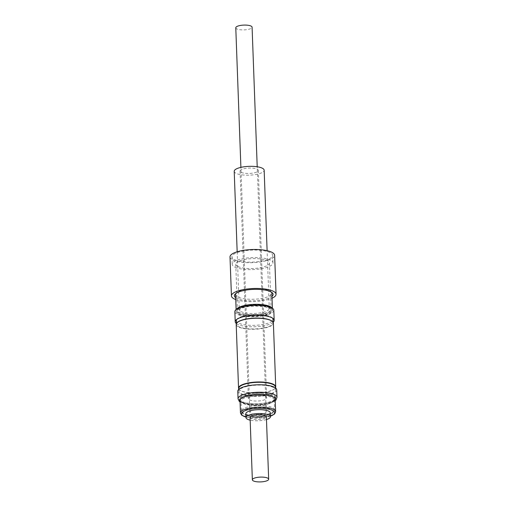 <?xml version="1.0" encoding="UTF-8"?>
<svg xmlns="http://www.w3.org/2000/svg" width="507" height="507" viewBox="0 0 507 507"><rect width="100%" height="100%" fill="white"/><g stroke="black" fill="none" stroke-linecap="round" stroke-linejoin="round"><path stroke-width="0.38" stroke-dasharray="2.54 1.9" d="M234.215 171.315A14.982 4.411 177.9 0 0 236.021 173.305A14.982 4.411 177.9 0 0 252.942 174.909A14.982 4.411 177.9 0 0 264.16 170.213M249.501 399.877A9.139 2.687 177.9 0 0 259.825 400.86A9.139 2.687 177.9 0 0 266.663 397.995A9.139 2.687 177.9 0 0 265.56 396.778A9.139 2.687 177.9 0 0 255.243 395.802A9.139 2.687 177.9 0 0 248.398 398.667A9.139 2.687 177.9 0 0 249.501 399.877M241.155 172.317A9.139 2.687 177.9 0 0 251.478 173.293A9.139 2.687 177.9 0 0 258.323 170.428A9.139 2.687 177.9 0 0 257.22 169.211A9.139 2.687 177.9 0 0 246.896 168.235A9.139 2.687 177.9 0 0 240.052 171.1A9.139 2.687 177.9 0 0 241.155 172.317M249.552 403.407A18.182 5.349 -2.1 0 1 239.361 398.996A18.182 5.349 -2.1 0 1 265.51 393.255A18.182 5.349 -2.1 0 1 275.7 397.665A18.182 5.349 -2.1 0 1 249.552 403.407M249.583 404.345A18.182 5.349 -2.1 0 1 239.399 399.934A18.182 5.349 -2.1 0 1 265.548 394.186A18.182 5.349 -2.1 0 1 275.732 398.597A18.182 5.349 -2.1 0 1 249.583 404.345M265.434 394.262A17.922 5.273 177.9 0 0 245.762 395.694A17.922 5.273 177.9 0 0 240.591 401.512A17.922 5.273 177.9 0 0 249.698 404.269A17.922 5.273 177.9 0 0 274.661 400.264A17.922 5.273 177.9 0 0 265.434 394.262M250.319 405.15A16.611 4.893 -2.1 0 1 241.871 402.596A16.611 4.893 -2.1 0 1 241.009 401.119A16.611 4.893 -2.1 0 1 264.908 395.872A16.611 4.893 -2.1 0 1 274.217 399.903A16.611 4.893 -2.1 0 1 273.463 401.436A16.611 4.893 -2.1 0 1 250.319 405.15M264.134 410.245A8.163 2.402 177.9 0 0 255.097 409.903A8.163 2.402 177.9 0 0 249.881 412.349A8.163 2.402 177.9 0 0 251.935 413.845A8.163 2.402 177.9 0 0 260.972 414.194A8.163 2.402 177.9 0 0 266.188 411.747A8.163 2.402 177.9 0 0 264.134 410.245M235.78 27.79A8.163 2.402 177.9 0 0 237.834 29.292A8.163 2.402 177.9 0 0 246.871 29.634A8.163 2.402 177.9 0 0 252.087 27.194M268.906 306.817A16.845 4.956 177.9 0 0 262.341 305.138A16.845 4.956 177.9 0 0 238.214 308.826A16.845 4.956 177.9 0 0 237.453 310.385A16.845 4.956 177.9 0 0 239.665 312.711A16.845 4.956 177.9 0 0 246.225 314.391A16.845 4.956 177.9 0 0 271.118 309.15A16.845 4.956 177.9 0 0 270.244 307.654A16.845 4.956 177.9 0 0 268.906 306.817M263.032 306.051A18.182 5.349 -2.1 0 1 271.556 308.763A18.182 5.349 -2.1 0 1 266.004 314.758A18.182 5.349 -2.1 0 1 245.635 316.038A18.182 5.349 -2.1 0 1 236.984 310.031A18.182 5.349 -2.1 0 1 263.032 306.051M235.565 294.567A18.151 5.343 177.9 0 0 237.948 297.077A18.151 5.343 177.9 0 0 245.02 298.883A18.151 5.343 177.9 0 0 271.841 293.236M236.965 308.681A18.151 5.343 177.9 0 0 236.148 310.354A18.151 5.343 177.9 0 0 245.597 314.676A18.151 5.343 177.9 0 0 272.417 309.023A18.151 5.343 177.9 0 0 271.473 307.413M271.397 292.14A18.151 5.343 177.9 0 0 270.896 291.626A18.151 5.343 177.9 0 0 269.458 290.726A18.151 5.343 177.9 0 0 262.385 288.92A18.151 5.343 177.9 0 0 236.389 292.894A18.151 5.343 177.9 0 0 235.926 293.439M272.512 318.104A18.341 5.4 177.9 0 0 272.037 317.629A18.341 5.4 177.9 0 0 270.776 316.812A18.341 5.4 177.9 0 0 263.431 314.891A18.341 5.4 177.9 0 0 237.156 318.903A18.341 5.4 177.9 0 0 236.718 319.416M273.14 322.249A19.488 5.735 -2.1 0 1 245.375 326.369A19.488 5.735 -2.1 0 1 236.395 323.593M236.325 320.601A18.341 5.4 177.9 0 0 238.537 323.041A18.341 5.4 177.9 0 0 245.882 324.962A18.341 5.4 177.9 0 0 272.988 319.258M234.855 311.685A19.488 5.735 177.9 0 0 245.008 316.317A19.488 5.735 177.9 0 0 273.799 310.252M237.175 322.61A18.341 5.4 177.9 0 0 236.458 324.182A18.341 5.4 177.9 0 0 238.67 326.628A18.341 5.4 177.9 0 0 259.388 328.587A18.341 5.4 177.9 0 0 273.121 322.839A18.341 5.4 177.9 0 0 272.291 321.318M238.81 388.4A18.341 5.4 177.9 0 0 239.767 390.029A18.341 5.4 177.9 0 0 241.028 390.84A18.341 5.4 177.9 0 0 258.919 393.045A18.341 5.4 177.9 0 0 274.642 388.755A18.341 5.4 177.9 0 0 275.472 387.056M273.362 387.424A18.341 5.4 177.9 0 0 252.644 385.466A18.341 5.4 177.9 0 0 238.917 391.208A18.341 5.4 177.9 0 0 241.129 393.654A18.341 5.4 177.9 0 0 261.846 395.612A18.341 5.4 177.9 0 0 275.58 389.864A18.341 5.4 177.9 0 0 273.362 387.424M236.205 324.442A18.607 5.476 177.9 0 0 238.448 326.92A18.607 5.476 177.9 0 0 259.464 328.91A18.607 5.476 177.9 0 0 273.387 323.079M238.835 389.065A18.607 5.476 177.9 0 0 239.507 389.813A18.607 5.476 177.9 0 0 240.787 390.637A18.607 5.476 177.9 0 0 258.938 392.874A18.607 5.476 177.9 0 0 274.883 388.514A18.607 5.476 177.9 0 0 275.497 387.722M237.777 391.252A19.488 5.735 177.9 0 0 248.69 395.98A19.488 5.735 177.9 0 0 276.721 389.826M240.007 400.536A17.593 5.178 177.9 0 0 249.869 404.801A17.593 5.178 177.9 0 0 275.168 399.243M270.313 412.844A12.238 3.6 -2.1 0 1 263.906 416.266A12.238 3.6 -2.1 0 1 245.851 413.744M266.473 419.543A12.238 3.6 -2.1 0 1 264.052 420.132A12.238 3.6 -2.1 0 1 250.166 420.145M250.065 417.457A8.163 2.402 177.9 0 0 252.125 418.959A8.163 2.402 177.9 0 0 261.156 419.302A8.163 2.402 177.9 0 0 266.378 416.862M237.973 266.53A16.845 4.956 177.9 0 0 256.992 268.222A16.845 4.956 177.9 0 0 269.42 262.968A16.845 4.956 177.9 0 0 267.208 260.636A16.845 4.956 177.9 0 0 248.189 258.944A16.845 4.956 177.9 0 0 235.761 264.204A16.845 4.956 177.9 0 0 237.973 266.53M234.887 267.157A20.4 6.002 177.9 0 0 257.924 269.204A20.4 6.002 177.9 0 0 272.975 262.835A20.4 6.002 177.9 0 0 270.301 260.015A20.4 6.002 177.9 0 0 247.258 257.962A20.4 6.002 177.9 0 0 232.206 264.331A20.4 6.002 177.9 0 0 234.887 267.157M234.608 259.673A20.4 6.002 177.9 0 0 257.651 261.72A20.4 6.002 177.9 0 0 272.703 255.357A20.4 6.002 177.9 0 0 270.022 252.53A20.4 6.002 177.9 0 0 246.985 250.483A20.4 6.002 177.9 0 0 231.933 256.853A20.4 6.002 177.9 0 0 234.608 259.673M230.007 256.922A22.327 6.572 177.9 0 0 232.935 260.009A22.327 6.572 177.9 0 0 258.152 262.252A22.327 6.572 177.9 0 0 274.629 255.287M235.685 297.723A19.367 5.704 177.9 0 0 236.934 298.458A19.367 5.704 177.9 0 0 255.414 300.695A19.367 5.704 177.9 0 0 271.955 296.399M235.749 299.561A22.327 6.572 177.9 0 0 272.025 298.23M241.091 311.59A14.982 4.411 177.9 0 0 258.019 313.193A14.982 4.411 177.9 0 0 269.23 308.497A14.982 4.411 177.9 0 0 267.423 306.507A14.982 4.411 177.9 0 0 250.502 304.903A14.982 4.411 177.9 0 0 239.285 309.6A14.982 4.411 177.9 0 0 241.091 311.59M239.329 313.941A17.073 5.026 177.9 0 0 262.461 315.189A17.073 5.026 177.9 0 0 269.331 308.148A17.073 5.026 177.9 0 0 246.206 306.893A17.073 5.026 177.9 0 0 239.329 313.941M265.269 405.847A16.611 4.893 177.9 0 0 241.376 411.095A16.611 4.893 177.9 0 0 250.686 415.125A16.611 4.893 177.9 0 0 274.579 409.878A16.611 4.893 177.9 0 0 265.269 405.847M251.459 416.234A14.982 4.411 -2.1 0 1 244.583 410.562A14.982 4.411 -2.1 0 1 264.61 407.862A14.982 4.411 -2.1 0 1 271.486 413.535A14.982 4.411 -2.1 0 1 251.459 416.234M276.993 397.304A19.488 5.735 -2.1 0 1 248.969 403.464A19.488 5.735 -2.1 0 1 238.049 398.736M275.631 411.716A17.593 5.178 -2.1 0 1 250.325 417.274A17.593 5.178 -2.1 0 1 240.464 413.002M245.971 417.046A16.611 4.893 177.9 0 0 250.788 417.933A16.611 4.893 177.9 0 0 270.434 416.152M237.168 251.783L239.253 309.802C240.09 309.517 237.606 309.916 243.24 307.755C250.433 305.138 265.826 306.013 268.311 308.009L269.274 308.7L267.113 250.686M258.323 170.428L266.663 397.995M239.399 399.934L239.361 398.996M241.871 402.596L240.591 401.512M274.217 399.903L274.579 409.878C276.911 412.818 263.285 418.155 251.225 416.298L243.423 414.118C242.213 413.325 241.528 412.318 241.376 411.095L241.009 401.119M249.881 412.349L240.895 167.367M270.244 307.654L271.556 308.763M236.116 309.511L236.148 310.354M272.037 317.629L273.159 318.573M236.433 323.523L236.458 324.182M238.841 389.275L238.917 391.208M275.225 400.745L269.844 403.331L263.139 404.694L257.822 405.131L249.609 404.865L240.065 402.038M270.44 416.241L250.648 417.971L245.971 417.134M269.42 262.968L271.118 309.15M272.703 255.357L272.975 262.835M270.896 291.626L272.094 292.64M236.389 292.894L235.267 293.99M231.933 256.853L232.206 264.331M235.761 264.204L237.453 310.385M275.504 387.931L275.58 389.864M273.096 322.179L273.121 322.839M237.156 318.903L236.104 319.936M272.386 308.18L272.417 309.023M238.214 308.826L236.984 310.031M266.188 411.747L257.207 166.771M273.463 401.436L274.661 400.264M275.732 398.597L275.7 397.665M240.052 171.1L248.398 398.667"/><path stroke-width="0.76" d="M267.113 250.686L264.16 170.213A14.982 4.411 177.9 0 0 262.353 168.223A14.982 4.411 177.9 0 0 245.432 166.619A14.982 4.411 177.9 0 0 234.215 171.315L237.168 251.783M257.207 166.771L252.087 27.194A8.163 2.402 177.9 0 0 250.033 25.692A8.163 2.402 177.9 0 0 240.996 25.35A8.163 2.402 177.9 0 0 235.78 27.79L240.895 167.367M274.173 320.304L273.799 310.252A19.488 5.735 177.9 0 0 272.791 308.522L271.473 307.413A18.151 5.343 177.9 0 0 262.962 304.707A18.151 5.343 177.9 0 0 236.965 308.681L235.736 309.885A19.488 5.735 177.9 0 0 234.855 311.685L235.223 321.736A19.488 5.735 -2.1 0 1 236.104 319.936A19.488 5.735 -2.1 0 1 264.02 315.671A19.488 5.735 -2.1 0 1 273.159 318.573A19.488 5.735 -2.1 0 1 274.173 320.304A19.488 5.735 -2.1 0 1 273.14 322.249M235.926 293.439A18.151 5.343 177.9 0 0 235.565 294.567L236.116 309.511M273.096 322.179L272.988 319.258A18.341 5.4 177.9 0 0 272.512 318.104M272.791 308.522A19.488 5.735 177.9 0 0 263.653 305.62A19.488 5.735 177.9 0 0 235.736 309.885M236.395 323.593A19.488 5.735 -2.1 0 1 235.223 321.736M236.718 319.416A18.341 5.4 177.9 0 0 236.325 320.601L236.433 323.523M272.291 321.318A18.341 5.4 177.9 0 0 272.17 321.21A18.341 5.4 177.9 0 0 270.909 320.399A18.341 5.4 177.9 0 0 253.012 318.193A18.341 5.4 177.9 0 0 237.289 322.49A18.341 5.4 177.9 0 0 237.175 322.61M275.504 387.931L275.472 387.056A18.341 5.4 177.9 0 0 273.26 384.617A18.341 5.4 177.9 0 0 252.543 382.652A18.341 5.4 177.9 0 0 238.81 388.4L238.841 389.275M275.497 387.722A18.607 5.476 177.9 0 0 275.726 386.797L273.387 323.079A18.607 5.476 177.9 0 0 272.424 321.432A18.607 5.476 177.9 0 0 271.144 320.601A18.607 5.476 177.9 0 0 252.993 318.371A18.607 5.476 177.9 0 0 237.048 322.725A18.607 5.476 177.9 0 0 236.205 324.442L238.543 388.159A18.607 5.476 177.9 0 0 238.835 389.065M275.726 386.797A18.607 5.476 177.9 0 0 273.482 384.325A18.607 5.476 177.9 0 0 252.467 382.335A18.607 5.476 177.9 0 0 238.543 388.159M276.721 389.826A19.488 5.735 177.9 0 0 265.801 385.098A19.488 5.735 177.9 0 0 237.777 391.252L238.049 398.736A19.488 5.735 -2.1 0 1 266.074 392.576A19.488 5.735 -2.1 0 1 276.993 397.304L276.721 389.826M275.631 411.716L275.168 399.243A17.593 5.178 177.9 0 0 265.313 394.978A17.593 5.178 177.9 0 0 240.007 400.536L240.464 413.002A17.593 5.178 -2.1 0 1 265.769 407.444A17.593 5.178 -2.1 0 1 275.631 411.716L274.642 413.921L270.44 416.241M250.166 420.145A12.238 3.6 -2.1 0 1 245.99 417.61L245.851 413.744A12.238 3.6 -2.1 0 1 252.252 410.321A12.238 3.6 -2.1 0 1 270.313 412.844L270.453 416.71A12.238 3.6 -2.1 0 1 266.473 419.543M245.99 417.61A12.238 3.6 -2.1 0 1 252.397 414.187A12.238 3.6 -2.1 0 1 270.453 416.71M266.606 477.708A8.163 2.402 177.9 0 0 257.575 477.366A8.163 2.402 177.9 0 0 252.353 479.806A8.163 2.402 177.9 0 0 254.406 481.308A8.163 2.402 177.9 0 0 263.444 481.65A8.163 2.402 177.9 0 0 268.666 479.21A8.163 2.402 177.9 0 0 266.606 477.708M268.666 479.21L266.378 416.862A8.163 2.402 177.9 0 0 264.324 415.36A8.163 2.402 177.9 0 0 255.287 415.018A8.163 2.402 177.9 0 0 250.065 417.457L252.353 479.806M272.025 298.23A22.327 6.572 177.9 0 0 276.055 294.25L274.629 255.287A22.327 6.572 177.9 0 0 271.695 252.194A22.327 6.572 177.9 0 0 246.478 249.951A22.327 6.572 177.9 0 0 230.007 256.922L231.433 295.885A22.327 6.572 177.9 0 0 234.367 298.978A22.327 6.572 177.9 0 0 235.749 299.561M276.055 294.25A22.327 6.572 177.9 0 0 273.127 291.164A22.327 6.572 177.9 0 0 247.91 288.92A22.327 6.572 177.9 0 0 231.433 295.885M272.386 308.18L271.841 293.236A18.151 5.343 177.9 0 0 271.397 292.14M271.955 296.399A19.367 5.704 177.9 0 0 272.094 292.64A19.367 5.704 177.9 0 0 270.561 291.677A19.367 5.704 177.9 0 0 251.656 289.472A19.367 5.704 177.9 0 0 235.267 293.99A19.367 5.704 177.9 0 0 235.685 297.723M270.434 416.152A16.611 4.893 177.9 0 0 265.376 408.655A16.611 4.893 177.9 0 0 244.723 410.835A16.611 4.893 177.9 0 0 245.971 417.046M276.993 397.304L276.011 399.966L275.225 400.745M240.464 413.002L241.605 415.132L245.971 417.134M238.049 398.736L239.222 401.316L240.065 402.038"/></g></svg>
